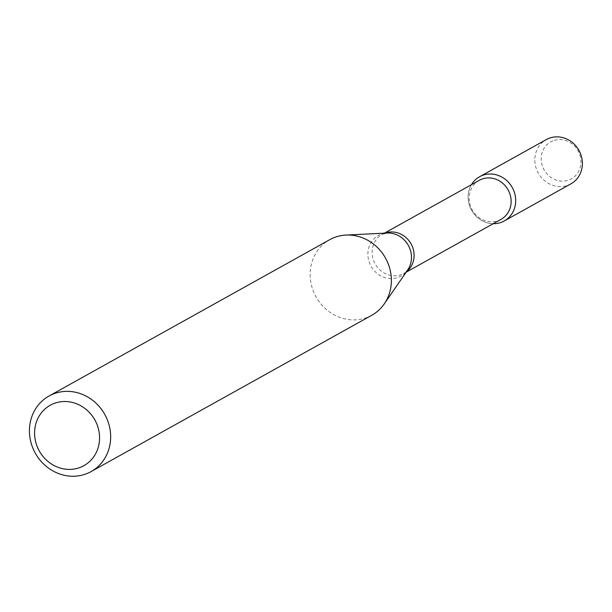 <?xml version="1.0" encoding="UTF-8"?>
<svg xmlns="http://www.w3.org/2000/svg" width="612" height="612" viewBox="0 0 612 612"><rect width="100%" height="100%" fill="white"/><g stroke="black" fill="none" stroke-linecap="round" stroke-linejoin="round"><path stroke-width="0.46" stroke-dasharray="3.06 2.29" d="M493.203 223.709A25.322 23.294 60.9 0 1 471.569 210.191A25.322 23.294 60.9 0 1 471.469 184.679A25.322 23.294 60.9 0 0 471.569 210.191A25.322 23.294 60.9 0 0 493.203 223.709M501.014 219.356A22.338 20.548 60.9 0 1 472.196 209.84A22.338 20.548 60.9 0 1 479.28 180.326M371.805 315.241A43.238 39.772 60.9 0 1 316.022 296.82A43.238 39.772 60.9 0 1 329.73 239.69M554.311 140.355A21.16 19.462 60.9 0 1 580.65 165.424A21.16 19.462 60.9 0 1 548.268 175.239A21.16 19.462 60.9 0 1 554.311 140.355M570.927 183.837A25.322 23.294 60.9 0 1 538.262 173.043A25.322 23.294 60.9 0 1 546.287 139.59M406.437 271.774A22.338 20.548 60.9 0 1 403.989 273.396A22.338 20.548 60.9 0 1 375.164 263.879A22.338 20.548 60.9 0 1 382.248 234.365A22.338 20.548 60.9 0 1 384.917 233.134M406.146 272.195L403.989 273.396L407.684 269.961A23.218 21.351 60.9 0 1 372.44 268.431A23.218 21.351 60.9 0 1 382.263 233.868A23.218 21.351 60.9 0 1 387.113 233.027L382.248 234.365L384.405 233.164"/><path stroke-width="0.92" d="M479.594 176.73A25.322 23.294 60.9 0 0 471.469 184.679A25.322 23.294 60.9 0 1 483.824 174.94A25.322 23.294 60.9 0 1 515.227 195.641A25.322 23.294 60.9 0 1 493.203 223.709A25.322 23.294 60.9 0 0 504.234 220.978L570.927 183.837A25.322 23.294 60.9 0 0 580.069 152.618A25.322 23.294 60.9 0 0 550.509 137.799A25.322 23.294 60.9 0 0 546.287 139.59L479.594 176.73A25.322 23.294 60.9 0 1 483.824 174.94A25.322 23.294 60.9 0 1 513.384 189.758A25.322 23.294 60.9 0 1 504.234 220.978M384.405 233.164L479.28 180.326A22.338 20.548 60.9 0 1 483.006 178.742A22.338 20.548 60.9 0 1 509.077 191.816A22.338 20.548 60.9 0 1 501.014 219.356L406.146 272.195M49.006 396.033L329.73 239.69A43.238 39.772 60.9 0 1 336.944 236.63A43.238 39.772 60.9 0 1 345.971 235.069A43.238 39.772 60.9 0 1 385.514 258.119A43.238 39.772 60.9 0 1 384.282 303.858A43.238 39.772 60.9 0 1 371.805 315.241L91.081 471.584A43.238 39.772 60.9 0 1 35.297 453.155A43.238 39.772 60.9 0 1 49.006 396.033A43.238 39.772 60.9 0 1 56.22 392.973A43.238 39.772 60.9 0 1 106.695 418.271A43.238 39.772 60.9 0 1 91.081 471.584M56.021 402.795A34.586 31.816 60.9 0 1 99.067 443.776A34.586 31.816 60.9 0 1 46.145 459.811A34.586 31.816 60.9 0 1 56.021 402.795M384.917 233.134A22.338 20.548 60.9 0 1 385.981 232.782A22.338 20.548 60.9 0 1 411.356 244.41A22.338 20.548 60.9 0 1 406.437 271.774M345.971 235.069L387.113 233.027A23.218 21.351 60.9 0 1 408.342 245.397A23.218 21.351 60.9 0 1 407.684 269.961L384.282 303.858"/></g></svg>
